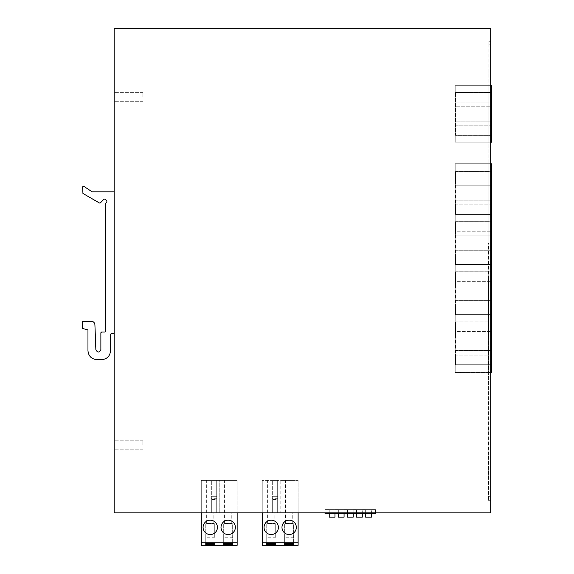<?xml version="1.0" encoding="UTF-8"?>
<svg xmlns="http://www.w3.org/2000/svg" width="574" height="574" viewBox="0 0 574 574"><rect width="100%" height="100%" fill="white"/><g stroke="black" fill="none" stroke-linecap="round" stroke-linejoin="round"><path stroke-width="0.43" stroke-dasharray="2.87 2.15" d="M490.698 512.847L114.14 512.847L114.14 28.7L490.698 28.7L490.698 512.847M201.287 545.3L201.287 512.847L237.148 512.847L201.287 512.847L237.148 512.847L201.287 512.847L201.287 480.388L237.148 480.388L201.287 480.388L237.148 480.388L237.148 512.847L237.148 480.388L237.148 512.847L201.287 512.847L201.287 480.388L219.218 480.388L219.218 512.847L219.218 480.388L237.148 480.388L237.148 545.3M298.114 545.3L298.114 512.847L262.253 512.847L280.184 512.847L280.184 480.388L298.114 480.388L262.253 480.388L298.114 480.388L298.114 512.847L298.114 480.388L298.114 512.847L298.114 480.388L280.184 480.388L280.184 512.847L262.253 512.847L262.253 480.388L262.253 545.3M375.475 512.847L325.049 512.847L325.049 509.619L375.475 509.619L375.475 512.847L325.049 512.847L325.049 509.619L375.475 509.619L375.475 513.565L325.049 513.565L325.049 509.619L375.475 509.619L325.049 509.619L325.049 512.847M216.707 498.727L211.332 498.727L211.332 512.847L216.707 512.847L211.332 512.847L216.707 512.847L216.707 480.388L211.332 480.388L216.707 480.388L216.707 512.847L211.332 512.847L211.332 480.388L211.332 512.847L211.332 499.574L216.707 499.574L216.707 496.704L216.707 512.847L216.707 499.574M277.673 498.727L272.298 498.727L272.298 512.847L277.673 512.847L272.298 512.847L277.673 512.847L277.673 480.388L272.298 480.388L277.673 480.388L277.673 512.847L272.298 512.847L272.298 480.388L272.298 512.847L272.298 499.574L277.673 499.574L277.673 496.704L277.673 512.847L277.673 499.574M490.698 44.837L490.698 500.291L490.698 41.249L490.698 44.837L488.904 44.837L488.904 454.995L488.904 41.249L490.698 41.249L488.904 41.249L488.904 44.837L490.698 44.837M488.904 331.141L488.904 243.268L488.366 243.268L488.904 243.268L488.904 163.755L488.904 243.268L488.366 243.268L488.366 454.995L488.904 454.995L488.366 454.995L488.366 500.291L490.698 500.291L488.725 500.291L488.725 454.995L488.725 500.291L488.725 496.704L490.698 496.704L488.725 496.704L488.366 500.291L488.366 243.268L488.904 243.268L488.904 454.995L488.725 331.141M488.904 85.705L488.904 142.187L488.904 85.705L455.196 85.705L455.196 142.187L455.196 85.705L488.904 85.705M488.904 81.666L489.084 70.911M488.904 185.811L488.904 175.056M488.904 235.914L488.904 225.152M488.366 276.977L488.366 372.548L455.196 372.548L455.196 163.755L455.196 372.548L488.725 372.548L488.725 243.268L488.725 372.548L488.366 276.977M114.14 444.707L114.14 449.191L114.14 444.707M114.14 96.841L114.14 92.357L114.14 96.841M142.833 444.707L142.833 440.222L142.833 444.707M142.833 96.841L142.833 92.357L142.833 96.841M490.698 163.755L455.196 163.755L488.904 163.755L455.196 163.755L455.196 372.548L455.196 163.755L491.416 163.755L491.416 372.548L455.196 372.548L490.698 372.548M488.904 142.187L455.196 142.187L488.904 142.187M206.669 523.423L213.844 523.423L206.669 523.423L206.669 480.388L213.844 480.388L206.669 480.388L213.844 480.388L206.669 480.388L206.669 512.847L213.844 512.847L206.669 512.847M224.599 523.423L231.774 523.423L224.599 523.423L224.599 480.388L231.774 480.388L224.599 480.388L231.774 480.388L224.599 480.388L224.599 512.847L231.774 512.847L224.599 512.847M201.287 512.847L201.287 480.388L201.287 512.847L237.148 512.847M213.844 523.423L213.844 512.847M231.774 523.423L231.774 512.847M205.772 537.228L205.772 523.782L205.772 543.327L205.772 537.228L214.733 537.228L214.733 523.782L205.772 523.782L214.733 523.782L214.733 537.228M232.671 543.327L232.671 523.782L223.702 523.782L223.702 543.327L223.702 537.228L232.671 537.228L232.671 543.327M203.081 527.37A7.175 7.175 0 0 0 210.256 534.545A7.175 7.175 0 0 0 217.424 527.37A7.175 7.175 0 0 0 210.256 520.195A7.175 7.175 0 0 0 203.081 527.37M221.012 527.37A7.175 7.175 0 0 0 228.187 534.545A7.175 7.175 0 0 0 235.354 527.37A7.175 7.175 0 0 0 228.187 520.195A7.175 7.175 0 0 0 221.012 527.37M211.332 498.727L211.332 499.574M211.332 496.704L216.707 496.704L211.332 496.704M223.702 537.228L223.702 523.782L232.671 523.782L232.671 537.228M237.148 542.789L201.287 542.789M267.635 523.423L274.81 523.423L267.635 523.423L267.635 480.388L274.81 480.388L267.635 480.388L274.81 480.388L267.635 480.388L267.635 512.847L274.81 512.847L267.635 512.847M285.565 523.423L292.74 523.423L285.565 523.423L285.565 480.388L292.74 480.388L285.565 480.388L292.74 480.388L285.565 480.388L285.565 512.847L292.74 512.847L285.565 512.847M262.253 512.847L298.114 512.847L262.253 512.847L262.253 480.388L262.253 512.847L298.114 512.847M274.81 523.423L274.81 512.847M292.74 523.423L292.74 512.847M266.738 537.228L266.738 523.782L266.738 543.327L266.738 537.228L275.707 537.228L275.707 523.782L266.738 523.782L275.707 523.782L275.707 537.228M293.637 543.327L293.637 523.782L284.668 523.782L284.668 543.327L284.668 537.228L293.637 537.228L293.637 543.327M264.047 527.37A7.175 7.175 0 0 0 271.222 534.545A7.175 7.175 0 0 0 278.39 527.37A7.175 7.175 0 0 0 271.222 520.195A7.175 7.175 0 0 0 264.047 527.37M281.978 527.37A7.175 7.175 0 0 0 289.153 534.545A7.175 7.175 0 0 0 296.327 527.37A7.175 7.175 0 0 0 289.153 520.195A7.175 7.175 0 0 0 281.978 527.37M272.298 498.727L272.298 499.574M272.298 496.704L277.673 496.704L272.298 496.704M284.668 537.228L284.668 523.782L293.637 523.782L293.637 537.228M298.114 542.789L262.253 542.789M114.14 333.48L114.14 191.824L92.127 191.824L83.704 186.234L82.584 186.83L82.943 193.46L99.496 203.031L100.364 202.909L104.03 199.149L105.042 199.135L106.872 200.914L106.872 201.948L105.537 203.533L105.537 331.327L104.82 332.045L101.591 332.045L100.873 332.762L100.873 349.623C99.273 352.823 97.602 352.859 95.865 349.717L94.911 324.733C94.631 322.624 93.44 321.476 91.323 321.282L82.584 321.282L82.584 328.457L87.966 329.892L87.966 350.692C88.496 356.138 91.481 359.123 96.927 359.654L101.591 359.654C107.037 359.123 110.021 356.138 110.56 350.692L110.56 334.197L111.277 333.48L114.14 333.48L114.14 191.824M371.392 513.565L371.392 509.977L371.392 517.145L365.66 517.145L365.66 509.977L365.66 513.565L365.66 509.977L371.392 509.977L365.66 509.977L371.392 509.977L371.392 513.565L371.392 509.977L365.66 509.977L365.66 513.565L371.392 513.565L365.66 513.565M362.287 513.565L362.287 509.977L362.287 517.145L356.547 517.145L356.547 509.977L356.547 513.565L356.547 509.977L362.287 509.977L356.547 509.977L362.287 509.977L362.287 513.565L362.287 509.977L356.547 509.977L356.547 513.565L362.287 513.565L356.547 513.565M353.175 513.565L353.175 509.977L353.175 517.145L347.442 517.145L347.442 509.977L347.442 513.565L347.442 509.977L353.175 509.977L353.175 513.565L353.175 509.977L347.442 509.977L353.175 509.977L347.442 509.977L347.442 513.565L353.175 513.565L347.442 513.565M344.07 513.565L344.07 509.977L344.07 517.145L338.33 517.145L338.33 509.977L338.33 513.565L338.33 509.977L344.07 509.977L344.07 513.565L344.07 509.977L338.33 509.977L344.07 509.977L338.33 509.977L338.33 513.565L344.07 513.565L338.33 513.565M334.958 513.565L334.958 509.977L334.958 517.145L329.218 517.145L329.218 509.977L329.218 513.565L329.218 509.977L334.958 509.977L334.958 513.565L334.958 509.977L329.218 509.977L334.958 509.977L329.218 509.977L329.218 513.565L334.958 513.565L329.218 513.565M488.725 478.307L488.725 467.552L489.084 478.307M488.725 467.552L489.084 467.552M488.725 442.446L488.725 453.202L489.084 442.446M488.725 453.202L489.084 453.202M488.725 431.332L489.084 416.982L488.725 431.332M488.725 404.433L489.084 390.09L488.725 404.433M488.725 325.358L488.725 336.113L489.084 325.358M488.725 336.113L489.084 336.113M488.725 275.255L488.725 286.017L489.084 275.255M488.725 286.017L489.084 286.017M489.084 225.152L489.084 235.914M489.084 175.056L489.084 185.811M488.904 70.911L489.084 81.666M455.555 321.856L491.416 321.856L491.416 364.712L491.416 321.856L455.555 321.856L455.555 364.712L491.416 364.712L455.555 364.712L455.555 355.119L491.416 355.119L455.555 355.119L455.555 350.456L491.416 350.456L455.555 350.456L455.555 336.113L491.416 336.113L455.555 336.113L455.555 331.449L491.416 331.449L455.555 331.449L455.555 321.856M455.555 271.76L491.416 271.76L491.416 314.617L491.416 271.76L455.555 271.76L455.555 314.617L491.416 314.617L455.555 314.617L455.555 305.024L491.416 305.024L455.555 305.024L455.555 300.36L491.416 300.36L455.555 300.36L455.555 286.017L491.416 286.017L455.555 286.017L455.555 281.353L491.416 281.353L455.555 281.353L455.555 271.76M455.555 221.657L491.416 221.657L491.416 264.514L491.416 221.657L455.555 221.657L455.555 264.514L491.416 264.514L455.555 264.514L455.555 254.921L491.416 254.921L455.555 254.921L455.555 250.257L491.416 250.257L455.555 250.257L455.555 235.914L491.416 235.914L455.555 235.914L455.555 231.25L491.416 231.25L455.555 231.25L455.555 221.657M455.555 171.561L491.416 171.561L491.416 214.418L491.416 171.561L455.555 171.561L455.555 214.418L491.416 214.418L455.555 214.418L455.555 204.818L491.416 204.818L455.555 204.818L455.555 200.161L491.416 200.161L455.555 200.161L455.555 185.811L491.416 185.811L455.555 185.811L455.555 181.154L491.416 181.154L455.555 181.154L455.555 171.561M490.698 85.705L455.196 85.705L491.416 85.705L491.416 142.187L455.196 142.187L455.196 85.705L455.196 142.187L490.698 142.187M491.416 135.371L455.555 135.371L455.555 92.514L455.555 135.371L491.416 135.371L491.416 125.778L455.555 125.778L491.416 125.778L491.416 121.121L455.555 121.121L491.416 121.121L491.416 106.771L455.555 106.771L491.416 106.771L491.416 102.107L455.555 102.107L491.416 102.107L491.416 92.514L491.416 135.371M491.416 92.514L455.555 92.514L491.416 92.514M488.366 500.291L488.725 500.291M142.833 440.222L114.14 440.222L142.833 440.222M142.833 449.191L114.14 449.191L142.833 449.191M142.833 92.357L114.14 92.357L142.833 92.357M142.833 101.318L114.14 101.318L142.833 101.318"/><path stroke-width="0.86" d="M490.698 512.847L114.14 512.847L114.14 28.7L490.698 28.7L490.698 512.847M237.148 542.789L201.287 542.789L201.287 545.3L237.148 545.3L237.148 512.847M205.772 543.327L214.733 543.327L214.733 544.762L205.772 544.762L205.772 543.327L205.772 544.762M223.702 543.327L232.671 543.327L232.671 544.762L223.702 544.762L223.702 543.327L223.702 544.762M203.081 527.37A7.175 7.175 0 0 0 210.256 534.545A7.175 7.175 0 0 0 217.424 527.37A7.175 7.175 0 0 0 210.256 520.195A7.175 7.175 0 0 0 203.081 527.37M221.012 527.37A7.175 7.175 0 0 0 228.187 534.545A7.175 7.175 0 0 0 235.354 527.37A7.175 7.175 0 0 0 228.187 520.195A7.175 7.175 0 0 0 221.012 527.37M232.671 544.762L232.671 543.327M214.733 544.762L214.733 543.327M201.287 542.789L201.287 512.847M298.114 542.789L262.253 542.789L262.253 545.3L298.114 545.3L298.114 512.847M266.738 543.327L275.707 543.327L275.707 544.762L266.738 544.762L266.738 543.327L266.738 544.762M284.668 543.327L293.637 543.327L293.637 544.762L284.668 544.762L284.668 543.327L284.668 544.762M264.047 527.37A7.175 7.175 0 0 0 271.222 534.545A7.175 7.175 0 0 0 278.39 527.37A7.175 7.175 0 0 0 271.222 520.195A7.175 7.175 0 0 0 264.047 527.37M281.978 527.37A7.175 7.175 0 0 0 289.153 534.545A7.175 7.175 0 0 0 296.327 527.37A7.175 7.175 0 0 0 289.153 520.195A7.175 7.175 0 0 0 281.978 527.37M293.637 544.762L293.637 543.327M275.707 544.762L275.707 543.327M262.253 542.789L262.253 512.847M114.14 191.824L92.127 191.824L83.704 186.234L82.584 186.83L82.943 193.46L99.496 203.031L100.364 202.909L104.03 199.149L105.042 199.135L106.872 200.914L106.872 201.948L105.537 203.533L105.537 331.327L104.82 332.045L101.591 332.045L100.873 332.762L100.873 349.623C99.273 352.823 97.602 352.859 95.865 349.717L94.911 324.733C94.631 322.624 93.44 321.476 91.323 321.282L82.584 321.282L82.584 328.457L87.966 329.892L87.966 350.692C88.496 356.138 91.481 359.123 96.927 359.654L101.591 359.654C107.037 359.123 110.021 356.138 110.56 350.692L110.56 334.197L111.277 333.48L114.14 333.48M375.475 512.847L375.475 513.565L325.049 513.565L325.049 512.847M371.392 513.565L371.392 517.145L365.66 517.145L365.66 513.565M356.547 513.565L356.547 517.145L362.287 517.145L362.287 513.565M347.442 513.565L347.442 517.145L353.175 517.145L353.175 513.565M338.33 513.565L338.33 517.145L344.07 517.145L344.07 513.565M329.218 513.565L329.218 517.145L334.958 517.145L334.958 513.565M490.698 163.755L491.416 163.755L491.416 372.548L490.698 372.548M490.698 85.705L491.416 85.705L491.416 142.187L490.698 142.187"/></g></svg>
